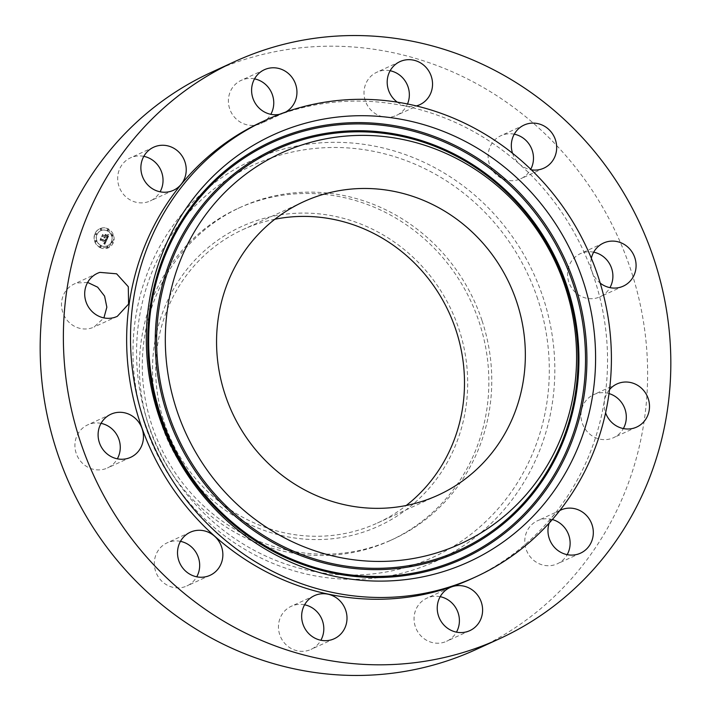 <?xml version="1.0" encoding="UTF-8"?>
<svg xmlns="http://www.w3.org/2000/svg" width="711" height="711" viewBox="0 0 711 711"><rect width="100%" height="100%" fill="white"/><g stroke="black" fill="none" stroke-linecap="round" stroke-linejoin="round"><path stroke-width="0.53" stroke-dasharray="3.56 2.67" d="M87.64 282.436L76.681 283.014A23.703 22.459 65.3 0 0 74.291 283.947A23.703 22.459 65.3 0 0 63.235 313.613A23.703 22.459 65.3 0 0 91.675 327.967L94.065 327.033L103.913 317.897M473.855 577.732A251.356 238.087 65.3 0 0 594.032 277.592A251.356 238.087 65.3 0 0 262.261 121.732M559.779 510.542A23.703 22.459 65.3 0 0 549.203 523.038M609.531 389.592A23.703 22.459 65.3 0 0 605.585 412.833M591.339 258.262A23.703 22.459 65.3 0 0 600.208 283.111M512.542 153.274A23.703 22.459 65.3 0 0 531.321 169.796M397.262 102.135A23.703 22.459 65.3 0 0 416.344 105.93M279.521 114.32A23.703 22.459 65.3 0 0 284.16 112.809A23.703 22.459 65.3 0 0 285.529 112.116M476.326 649.392A317.497 300.735 65.3 0 0 630.559 269.14A317.497 300.735 65.3 0 0 211.478 72.255M101.051 423.365A23.703 22.459 65.3 0 0 87.702 424.867A23.703 22.459 65.3 0 0 80.396 430.377A23.703 22.459 65.3 0 0 79.614 459.964A23.703 22.459 65.3 0 0 107.477 467.962A23.703 22.459 65.3 0 0 114.782 462.452A23.703 22.459 65.3 0 0 117.324 458.826M180.461 541.355A23.703 22.459 65.3 0 0 167.112 542.857A23.703 22.459 65.3 0 0 154.714 559.095A23.703 22.459 65.3 0 0 163.219 582.46A23.703 22.459 65.3 0 0 186.886 585.953A23.703 22.459 65.3 0 0 196.734 576.817M304.592 604.794A23.703 22.459 65.3 0 0 291.243 606.296A23.703 22.459 65.3 0 0 279.734 634.692A23.703 22.459 65.3 0 0 311.018 649.392A23.703 22.459 65.3 0 0 320.865 640.255M440.189 596.68A23.703 22.459 65.3 0 0 426.84 598.191A23.703 22.459 65.3 0 0 421.943 636.905A23.703 22.459 65.3 0 0 446.615 641.278A23.703 22.459 65.3 0 0 456.462 632.141M552.323 519.537A23.703 22.459 65.3 0 0 551.665 519.368A23.703 22.459 65.3 0 0 537.56 520.701A23.703 22.459 65.3 0 0 524.967 544.386A23.703 22.459 65.3 0 0 543.24 565.138A23.703 22.459 65.3 0 0 557.335 563.796A23.703 22.459 65.3 0 0 567.182 554.66M609.007 393.574A23.703 22.459 65.3 0 0 596.138 393.681A23.703 22.459 65.3 0 0 593.747 394.605A23.703 22.459 65.3 0 0 582.691 424.271A23.703 22.459 65.3 0 0 611.122 438.625A23.703 22.459 65.3 0 0 613.522 437.7A23.703 22.459 65.3 0 0 623.36 428.564M593.676 252.174A23.703 22.459 65.3 0 0 580.336 253.685A23.703 22.459 65.3 0 0 573.03 259.186A23.703 22.459 65.3 0 0 572.248 288.773A23.703 22.459 65.3 0 0 600.111 296.771A23.703 22.459 65.3 0 0 607.416 291.27A23.703 22.459 65.3 0 0 609.949 287.635M514.266 134.183A23.703 22.459 65.3 0 0 500.917 135.694A23.703 22.459 65.3 0 0 488.528 151.932A23.703 22.459 65.3 0 0 497.025 175.288A23.703 22.459 65.3 0 0 520.692 178.781A23.703 22.459 65.3 0 0 530.762 169.245M390.135 70.745A23.703 22.459 65.3 0 0 376.786 72.255A23.703 22.459 65.3 0 0 365.267 100.642A23.703 22.459 65.3 0 0 396.56 115.342A23.703 22.459 65.3 0 0 407.501 103.966M254.538 78.859A23.703 22.459 65.3 0 0 241.189 80.361A23.703 22.459 65.3 0 0 236.292 119.075A23.703 22.459 65.3 0 0 260.973 123.456A23.703 22.459 65.3 0 0 270.811 114.32M143.818 156.34A23.703 22.459 65.3 0 0 130.469 157.842A23.703 22.459 65.3 0 0 117.875 181.527A23.703 22.459 65.3 0 0 136.148 202.28A23.703 22.459 65.3 0 0 150.243 200.937A23.703 22.459 65.3 0 0 160.091 191.801M99.967 247.544A10.478 9.927 65.3 0 0 108.463 247.784A10.478 9.927 65.3 0 0 114.116 238.558A10.478 9.927 65.3 0 0 108.232 228.986A10.478 9.927 65.3 0 0 99.727 228.746A10.478 9.927 65.3 0 0 94.074 237.972A10.478 9.927 65.3 0 0 99.967 247.544M100.153 247.455A10.478 9.927 -114.7 0 1 94.261 237.892A10.478 9.927 -114.7 0 1 99.913 228.658A10.478 9.927 -114.7 0 1 108.419 228.906L114.302 238.469L108.65 247.704L100.153 247.455M481.951 320.403A182.665 173.022 65.3 0 0 240.842 207.132A182.665 173.022 65.3 0 0 152.11 425.907A182.665 173.022 65.3 0 0 393.219 539.178A182.665 173.022 65.3 0 0 481.951 320.403M101.024 245.491A8.256 7.821 -114.7 0 1 100.838 230.675A8.256 7.821 -114.7 0 1 112.178 238.407A8.256 7.821 -114.7 0 1 101.024 245.491M112.196 242.913A0.631 0.604 -114.7 0 1 112.178 241.776A0.631 0.604 -114.7 0 1 113.049 242.371A0.631 0.604 -114.7 0 1 112.196 242.913L112.009 243.002A0.631 0.604 65.3 0 0 112.871 242.451A0.631 0.604 65.3 0 0 111.991 241.856A0.631 0.604 65.3 0 0 112.009 243.002M107.725 230.453A0.631 0.604 -114.7 0 1 107.708 229.315A0.631 0.604 -114.7 0 1 108.587 229.902A0.631 0.604 -114.7 0 1 107.725 230.453L107.539 230.533A0.631 0.604 65.3 0 0 108.401 229.991A0.631 0.604 65.3 0 0 107.53 229.395A0.631 0.604 65.3 0 0 107.539 230.533M112.418 235.83A0.631 0.604 -114.7 0 1 112.4 234.692A0.631 0.604 -114.7 0 1 113.271 235.288A0.631 0.604 -114.7 0 1 112.418 235.83L112.231 235.91A0.631 0.604 65.3 0 0 113.085 235.368A0.631 0.604 65.3 0 0 112.214 234.772A0.631 0.604 65.3 0 0 112.231 235.91M95.869 234.568A0.631 0.604 -114.7 0 1 95.852 233.43A0.631 0.604 -114.7 0 1 96.723 234.026A0.631 0.604 -114.7 0 1 95.869 234.568L95.683 234.657A0.631 0.604 65.3 0 0 96.545 234.115A0.631 0.604 65.3 0 0 95.665 233.519A0.631 0.604 65.3 0 0 95.683 234.657M100.873 229.929A0.631 0.604 -114.7 0 1 100.855 228.791A0.631 0.604 -114.7 0 1 101.726 229.386A0.631 0.604 -114.7 0 1 100.873 229.929L100.686 230.017A0.631 0.604 65.3 0 0 101.549 229.466A0.631 0.604 65.3 0 0 100.669 228.871A0.631 0.604 65.3 0 0 100.686 230.017M100.838 245.908A0.631 0.604 -114.7 0 1 100.855 247.046A0.631 0.604 -114.7 0 1 99.984 246.45A0.631 0.604 -114.7 0 1 100.838 245.908M107.69 246.433A0.631 0.604 -114.7 0 1 107.708 247.57A0.631 0.604 -114.7 0 1 106.837 246.975A0.631 0.604 -114.7 0 1 107.69 246.433L107.503 246.513A0.631 0.604 65.3 0 0 106.65 247.064A0.631 0.604 65.3 0 0 107.521 247.659A0.631 0.604 65.3 0 0 107.503 246.513M96.145 240.531A0.631 0.604 -114.7 0 1 96.163 241.669A0.631 0.604 -114.7 0 1 95.292 241.073A0.631 0.604 -114.7 0 1 96.145 240.531L95.967 240.62A0.631 0.604 65.3 0 0 95.105 241.162A0.631 0.604 65.3 0 0 95.976 241.758A0.631 0.604 65.3 0 0 95.967 240.62M390.303 540.511A182.665 173.022 -114.7 0 0 451.814 491.71A182.665 173.022 65.3 0 0 479.036 321.745A182.665 173.022 -114.7 0 0 237.927 208.465A182.665 173.022 -114.7 0 0 176.417 257.275A182.665 173.022 65.3 0 0 149.194 427.24A182.665 173.022 -114.7 0 0 390.303 540.511L393.219 539.178M107.352 230.959A8.256 7.821 65.3 0 0 96.198 238.034A8.256 7.821 65.3 0 0 107.539 245.766A8.256 7.821 65.3 0 0 107.352 230.959M100.153 247.117A0.631 0.604 65.3 0 0 101.006 246.575A0.631 0.604 65.3 0 0 100.135 245.979A0.631 0.604 65.3 0 0 100.153 247.117M185.927 270.624A164.73 156.029 -114.7 0 1 407.119 251.925A164.73 156.029 -114.7 0 1 434.279 482.04A164.73 156.029 -114.7 0 1 213.087 500.74A164.73 156.029 -114.7 0 1 185.927 270.624M106.828 239.66L105.361 239.625L105.575 241.482L101.229 239.323L101.006 238.62L100.18 240.478L100.9 240.149L104.873 242.175L103.61 243.002L105.166 242.327L104.597 243.313L103.655 243.278L104.624 244.495L107.014 239.571L104.81 244.406L103.833 243.189L104.784 243.233L105.352 242.247L104.153 243.02L105.059 242.087L101.086 240.06L100.367 240.389L101.193 238.54L101.415 239.243L105.761 241.402L105.548 239.545L107.014 239.571M106.694 239.278L105.264 239.269L106.881 239.189M105.584 240.042L105.37 241.038L101.362 238.994L100.9 237.963L100.038 240.185L100.909 238.247L101.273 239.1L105.432 241.225L105.584 240.042L106.055 240.291M106.997 239.287L108.872 235.074L107.379 235.128L107.85 236.168L107.272 237.758L105.406 236.807L107.157 237.403L107.503 235.501L107.094 237.243L105.557 236.452L106.792 235.537L105.121 234.683L105.068 236.63L102.766 234.817L101.877 236.807L102.695 236.416L104.41 237.296L103.984 237.838L104.704 237.447L104.117 238.132L105.041 237.616L106.997 239.287L106.908 238.389L105.228 237.527L104.304 238.043L104.89 237.358L104.17 237.758L104.597 237.207L102.882 236.328L102.064 236.727L102.953 234.737L105.255 236.55L105.308 234.603L106.979 235.457L105.743 236.372L107.343 237.314L105.584 236.719L107.459 237.67L108.036 236.079L107.565 235.048L109.059 234.994L107.183 239.198M108.765 234.648L107.405 234.666L108.952 234.559M106.783 235.172L105.059 234.292L106.97 235.083M105.255 235.279L104.89 236.114L103.175 235.243L102.624 234.079L101.646 236.585L102.633 234.363L103.086 235.314L104.952 236.265L105.441 235.199L105.139 236.185L103.273 235.234L102.819 234.275L101.833 236.496L102.811 233.999L103.362 235.154L105.068 236.025L105.441 235.199M274.846 219.246A161.397 152.874 65.3 0 0 242.789 229.644A161.397 152.874 65.3 0 0 164.383 422.938A161.397 152.874 65.3 0 0 377.417 523.02A161.397 152.874 65.3 0 0 406.212 505.494M105.548 240.62L106.072 240.354M105.432 240.922L101.46 239.012L101.086 238.158L100.224 240.096L101.086 237.883L101.549 238.905L105.619 240.842M107.094 237.243L107.548 236.887M144.831 424.494A220.49 208.847 65.3 0 0 413.606 569.849A220.49 208.847 65.3 0 0 542.973 297.154A220.49 208.847 65.3 0 0 274.206 151.799A220.49 208.847 65.3 0 0 144.831 424.494M537.712 298.967A215.726 204.341 65.3 0 0 274.748 156.749A215.726 204.341 65.3 0 0 148.164 423.56A215.726 204.341 65.3 0 0 411.136 565.778A215.726 204.341 65.3 0 0 537.712 298.967M97.478 273.3L74.291 283.947M117.253 316.395L94.065 327.033M130.664 457.315L107.477 467.962M110.889 414.229L87.702 424.867M210.083 575.306L186.886 585.953M190.308 532.219L167.112 542.857M334.214 638.745L311.018 649.392M314.44 595.658L291.243 606.296M469.811 630.639L446.615 641.278M450.027 587.544L426.84 598.191M580.532 553.158L557.335 563.796M560.757 510.063L537.56 520.701M636.709 427.053L613.522 437.7M616.935 383.967L593.747 394.605M603.523 243.038L580.336 253.685M623.298 286.133L600.111 296.771M524.114 125.047L500.917 135.694M543.888 168.143L520.692 178.781M399.982 61.608L376.786 72.255M419.757 104.704L396.56 115.342M264.385 69.722L241.189 80.361M284.16 112.809L260.973 123.456M153.665 147.204L130.469 157.842M173.44 190.299L150.243 200.937M237.927 208.465L240.842 207.132M242.789 229.644L303.641 201.72M377.417 523.02L438.269 495.096"/><path stroke-width="1.07" d="M99.878 272.375A23.703 22.459 65.3 0 0 97.478 273.3A23.703 22.459 65.3 0 0 86.431 302.966A23.703 22.459 65.3 0 0 114.862 317.319L117.253 316.395L128.567 304.086L128.309 286.729L116.613 273.806L99.878 272.375M103.913 317.897L106.846 307.205L104.588 296.123L97.656 287.182L87.64 282.436M653.756 258.493A317.497 300.735 65.3 0 0 234.674 61.608A317.497 300.735 65.3 0 0 80.441 441.86A317.497 300.735 65.3 0 0 499.522 638.745A317.497 300.735 65.3 0 0 653.756 258.493M266.118 119.955A251.356 238.087 65.3 0 0 144.022 420.992A251.356 238.087 65.3 0 0 475.792 576.852A251.356 238.087 65.3 0 0 597.898 275.824A251.356 238.087 65.3 0 0 266.118 119.955L262.261 121.732A251.356 238.087 65.3 0 0 140.156 422.761A251.356 238.087 65.3 0 0 471.926 578.63A251.356 238.087 65.3 0 0 473.855 577.732M103.584 419.73A23.703 22.459 65.3 0 0 102.802 449.316A23.703 22.459 65.3 0 0 130.664 457.315A23.703 22.459 65.3 0 0 137.97 451.814A23.703 22.459 65.3 0 0 138.752 422.227A23.703 22.459 65.3 0 0 110.889 414.229A23.703 22.459 65.3 0 0 103.584 419.73M177.91 548.457A23.703 22.459 65.3 0 0 186.406 571.813A23.703 22.459 65.3 0 0 210.083 575.306A23.703 22.459 65.3 0 0 222.472 559.068A23.703 22.459 65.3 0 0 213.975 535.712A23.703 22.459 65.3 0 0 190.308 532.219A23.703 22.459 65.3 0 0 177.91 548.457M302.922 624.045A23.703 22.459 65.3 0 0 334.214 638.745A23.703 22.459 65.3 0 0 345.733 610.358A23.703 22.459 65.3 0 0 314.44 595.658A23.703 22.459 65.3 0 0 302.922 624.045M445.13 626.258A23.703 22.459 65.3 0 0 469.811 630.639A23.703 22.459 65.3 0 0 474.708 591.925A23.703 22.459 65.3 0 0 450.027 587.544A23.703 22.459 65.3 0 0 445.13 626.258M549.203 523.038A23.703 22.459 65.3 0 0 566.427 554.491A23.703 22.459 65.3 0 0 580.532 553.158A23.703 22.459 65.3 0 0 593.125 529.473A23.703 22.459 65.3 0 0 574.852 508.721A23.703 22.459 65.3 0 0 560.757 510.063A23.703 22.459 65.3 0 0 559.779 510.542M605.585 412.833A23.703 22.459 65.3 0 0 634.319 427.986A23.703 22.459 65.3 0 0 636.709 427.053A23.703 22.459 65.3 0 0 647.765 397.387A23.703 22.459 65.3 0 0 619.325 383.033A23.703 22.459 65.3 0 0 616.935 383.967A23.703 22.459 65.3 0 0 609.531 389.592M600.208 283.111A23.703 22.459 65.3 0 0 623.298 286.133A23.703 22.459 65.3 0 0 630.604 280.623A23.703 22.459 65.3 0 0 631.386 251.036A23.703 22.459 65.3 0 0 603.523 243.038A23.703 22.459 65.3 0 0 596.218 248.548A23.703 22.459 65.3 0 0 591.339 258.262M531.321 169.796A23.703 22.459 65.3 0 0 543.888 168.143A23.703 22.459 65.3 0 0 556.286 151.905A23.703 22.459 65.3 0 0 547.781 128.54A23.703 22.459 65.3 0 0 524.114 125.047A23.703 22.459 65.3 0 0 511.716 141.285A23.703 22.459 65.3 0 0 512.542 153.274M416.344 105.93A23.703 22.459 65.3 0 0 419.757 104.704A23.703 22.459 65.3 0 0 431.266 76.308A23.703 22.459 65.3 0 0 399.982 61.608A23.703 22.459 65.3 0 0 388.464 90.004A23.703 22.459 65.3 0 0 397.262 102.135M285.529 112.116A23.703 22.459 65.3 0 0 289.057 74.095A23.703 22.459 65.3 0 0 264.385 69.722A23.703 22.459 65.3 0 0 259.479 108.428A23.703 22.459 65.3 0 0 279.521 114.32M167.76 145.862A23.703 22.459 65.3 0 0 153.665 147.204A23.703 22.459 65.3 0 0 141.071 170.889A23.703 22.459 65.3 0 0 159.335 191.632A23.703 22.459 65.3 0 0 173.44 190.299A23.703 22.459 65.3 0 0 186.033 166.614A23.703 22.459 65.3 0 0 167.76 145.862M234.674 61.608L211.478 72.255A317.497 300.735 65.3 0 0 57.244 452.507A317.497 300.735 65.3 0 0 476.326 649.392L499.522 638.745M117.324 458.826A23.703 22.459 65.3 0 0 101.051 423.365M196.734 576.817A23.703 22.459 65.3 0 0 199.284 569.715A23.703 22.459 65.3 0 0 180.461 541.355M320.865 640.255A23.703 22.459 65.3 0 0 322.536 620.996A23.703 22.459 65.3 0 0 304.592 604.794M456.462 632.141A23.703 22.459 65.3 0 0 451.521 602.572A23.703 22.459 65.3 0 0 440.189 596.68M567.182 554.66A23.703 22.459 65.3 0 0 552.323 519.537M623.36 428.564A23.703 22.459 65.3 0 0 609.007 393.574M609.949 287.635A23.703 22.459 65.3 0 0 593.676 252.174M530.762 169.245A23.703 22.459 65.3 0 0 533.09 162.543A23.703 22.459 65.3 0 0 514.266 134.183M407.501 103.966A23.703 22.459 65.3 0 0 408.078 86.955A23.703 22.459 65.3 0 0 390.135 70.745M270.811 114.32A23.703 22.459 65.3 0 0 265.87 84.742A23.703 22.459 65.3 0 0 254.538 78.859M160.091 191.801A23.703 22.459 65.3 0 0 144.573 156.509A23.703 22.459 65.3 0 0 143.818 156.34M547.968 499.095A234.826 222.427 65.3 0 0 509.254 171.067A234.826 222.427 65.3 0 0 193.943 197.72A234.826 222.427 65.3 0 0 232.666 525.749A234.826 222.427 65.3 0 0 547.968 499.095M406.212 505.494A161.397 152.874 65.3 0 0 455.822 329.726A161.397 152.874 65.3 0 0 274.846 219.246M516.675 301.802A161.397 152.874 65.3 0 0 303.641 201.72A161.397 152.874 65.3 0 0 225.236 395.014A161.397 152.874 65.3 0 0 438.269 495.096A161.397 152.874 65.3 0 0 516.675 301.802M208.91 210.465A214.971 203.622 65.3 0 0 244.353 510.756A214.971 203.622 65.3 0 0 533.001 486.351A214.971 203.622 65.3 0 0 497.558 186.06A214.971 203.622 65.3 0 0 208.91 210.465M194.299 202.777A229.537 217.424 -114.7 0 1 502.508 176.719A229.537 217.424 -114.7 0 1 540.36 497.371A229.537 217.424 -114.7 0 1 232.15 523.42A229.537 217.424 -114.7 0 1 194.299 202.777M194.974 203.657A228.329 216.277 -114.7 0 1 501.566 177.741A228.329 216.277 -114.7 0 1 539.214 496.696A228.329 216.277 -114.7 0 1 232.621 522.612A228.329 216.277 -114.7 0 1 194.974 203.657M534.041 492.288A221.459 209.772 -114.7 0 1 236.674 517.43A221.459 209.772 -114.7 0 1 200.155 208.065A221.459 209.772 -114.7 0 1 497.522 182.931A221.459 209.772 -114.7 0 1 534.041 492.288M533.357 491.408A220.25 208.625 -114.7 0 1 237.616 516.408A220.25 208.625 -114.7 0 1 201.293 208.732A220.25 208.625 -114.7 0 1 497.042 183.731A220.25 208.625 -114.7 0 1 533.357 491.408M471.926 578.63L475.792 576.852"/></g></svg>
